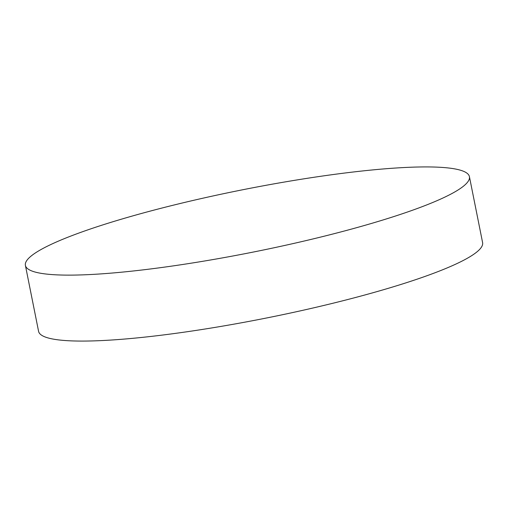 <?xml version="1.0" encoding="UTF-8"?>
<svg xmlns="http://www.w3.org/2000/svg" width="508" height="508" viewBox="0 0 508 508"><rect width="100%" height="100%" fill="white"/><g stroke="black" fill="none" stroke-linecap="round" stroke-linejoin="round"><path stroke-width="0.76" d="M372.681 223.082A226.397 31.579 -11.3 0 0 469.424 176.663A226.397 31.579 -11.3 0 0 348.361 172.587A226.397 31.579 -11.3 0 0 122.142 218.967A226.397 31.579 -11.3 0 0 25.4 265.386A226.397 31.579 -11.3 0 0 146.463 269.462A226.397 31.579 -11.3 0 0 372.681 223.082M25.4 265.386L38.576 331.337A226.397 31.579 -11.3 0 0 159.639 335.413A226.397 31.579 -11.3 0 0 385.858 289.033A226.397 31.579 -11.3 0 0 482.6 242.614L469.424 176.663"/></g></svg>
